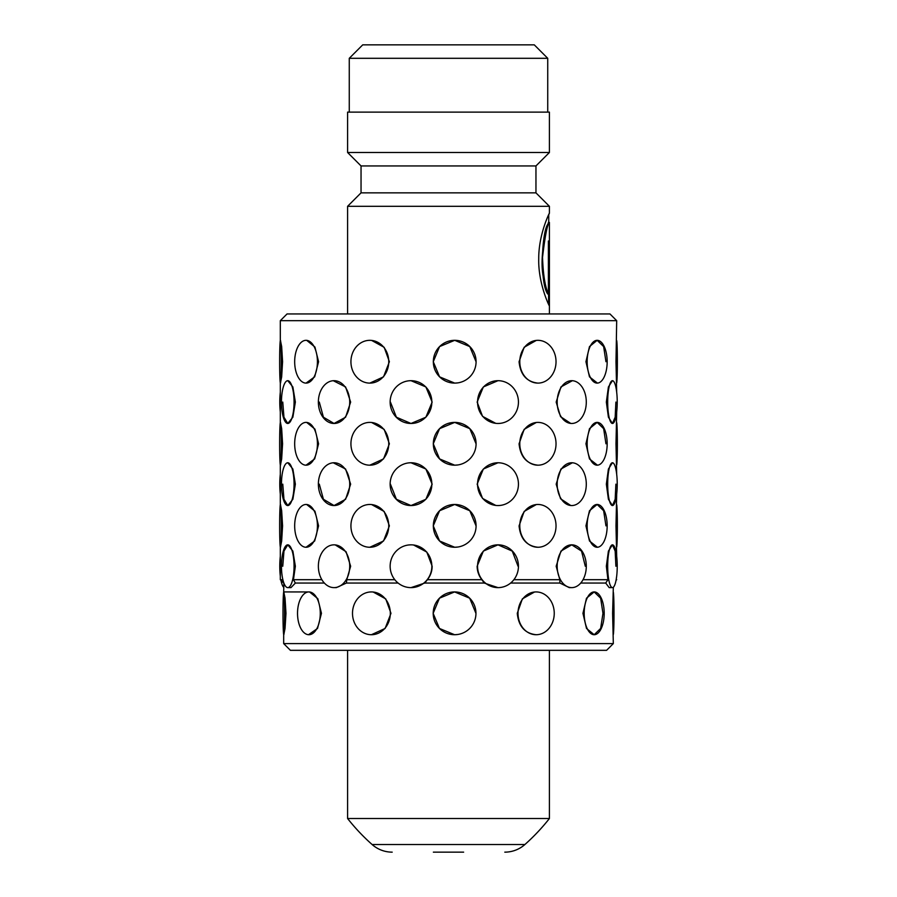 <?xml version="1.0" encoding="UTF-8"?>
<svg xmlns="http://www.w3.org/2000/svg" width="897" height="897" viewBox="0 0 897 897"><rect width="100%" height="100%" fill="white"/><g stroke="black" fill="none" stroke-linecap="round" stroke-linejoin="round"><path stroke-width="1.35" d="M433.363 852.15L463.637 852.15M372.098 844.514L524.902 844.514A201.825 201.825 0 0 0 549.413 818.513L347.588 818.513A201.825 201.825 0 0 0 372.098 844.514A30.274 30.274 0 0 0 392.202 852.15M524.902 844.514A30.274 30.274 0 0 1 504.798 852.15M549.413 818.513L549.413 650.325M347.588 818.513L347.588 650.325M549.413 313.95L549.413 222.445C547.349 224.149 545.062 235.776 542.528 257.338C543.134 274.516 545.096 286.748 548.392 294.025L548.392 241.013L549.289 241.013L549.289 305.787C548.213 303.982 538.122 282.129 538.727 258.695C538.604 234.05 549.715 212.309 549.413 213.15L549.413 206.31L347.588 206.31L347.588 313.95M347.588 206.31L361.043 192.855L535.957 192.855L549.413 206.31M535.957 192.855L535.957 165.945L549.413 152.49L549.413 112.125L347.588 112.125L347.588 152.49L549.413 152.49M361.043 192.855L361.043 165.945L535.957 165.945M361.043 165.945L347.588 152.49M548.74 214.753L549.413 213.15M547.731 112.125L547.731 58.305L349.269 58.305L349.269 112.125M349.269 58.305L362.724 44.85L534.276 44.85L547.731 58.305M548.616 304.375L548.392 241.013M544.647 282.364C536.283 256.486 551.218 212.925 548.235 223.712C541.62 230.764 539.646 282.97 547.731 294.025L548.392 294.025M548.74 214.529L548.74 222.445L549.413 222.434M495.761 423.339L482.541 416.354L477.148 402.08L483.337 386.955L497.992 380.687L499.64 380.754M495.761 505.415L482.541 498.429L477.148 484.156L483.337 469.03L497.992 462.762L499.64 462.83M413.562 544.995L426.793 552.059L432.152 566.231C432.107 571.243 430.515 575.728 427.398 579.686L424.752 583.05L484.212 583.05L481.857 579.686C478.774 575.751 477.204 571.266 477.148 566.231L483.348 551.094L497.992 544.838L512.254 551.106L518.04 566.231M409.032 380.777L410.994 380.687L425.884 386.943L432.152 402.08L425.884 417.217L410.994 423.474L396.396 417.206L390.442 402.08M409.032 462.852L410.994 462.762L425.884 469.019L432.152 484.156L425.884 499.293L410.994 505.549L396.396 499.281L390.442 484.156M408.998 544.939L410.994 544.838A21.393 20.855 -90 0 0 390.139 566.231A21.393 20.855 -90 0 0 410.994 587.625A21.393 20.855 -90 0 0 431.849 566.231A21.393 20.855 -90 0 0 410.994 544.838M333.292 380.709L345.592 386.943L350.649 402.08L345.592 417.217L334.043 423.474L323.425 417.206L319.298 402.08M333.292 462.785L345.592 469.019L350.649 484.156L345.592 499.293L334.043 505.549L323.425 499.281L319.298 484.156M333.269 544.86L334.043 544.838A21.393 15.675 -90 0 0 318.368 566.231A21.393 15.675 -90 0 0 334.043 587.625A21.393 15.675 -90 0 0 349.718 566.231A21.393 15.675 -90 0 0 334.043 544.838M335.254 544.905L346.051 551.7L350.649 566.231L346.791 579.686L394.781 579.686M287.758 380.687L287.758 380.687A21.393 6.301 -90 0 0 281.467 402.08A21.393 6.301 -90 0 0 287.758 423.474A21.393 6.301 -90 0 0 294.059 402.08A21.393 6.301 -90 0 0 287.758 380.687L292.859 386.943L295.36 402.08L292.859 417.217L287.758 423.474L283.957 417.206L282.768 402.08M287.758 462.762L287.758 462.762A21.393 6.301 -90 0 0 281.467 484.156A21.393 6.301 -90 0 0 287.758 505.549A21.393 6.301 -90 0 0 294.059 484.156A21.393 6.301 -90 0 0 287.758 462.762L292.859 469.019L295.36 484.156L292.859 499.293L287.758 505.549L283.957 499.281L282.768 484.156M282.768 566.231L283.957 551.094L287.758 544.838L292.87 551.106L295.36 566.231L293.442 579.686L321.855 579.686M606.35 402.08L608.413 386.955L612.449 380.687A21.393 4.765 90 0 0 607.684 402.08A21.393 4.765 90 0 0 612.449 423.474L608.413 417.206L606.35 402.08M606.35 484.156L608.413 469.03L612.449 462.762A21.393 4.765 90 0 0 607.684 484.156A21.393 4.765 90 0 0 612.449 505.549L608.413 499.281L606.35 484.156M583.05 579.686L607.942 579.686L606.35 566.231L608.413 551.094L612.449 544.838L615.163 551.106L615.891 566.231M570.739 423.418L560.558 416.679L556.174 402.08L560.939 386.955L572.342 380.709M570.739 505.493L560.558 498.754L556.174 484.156L560.939 469.03L572.342 462.785M513.891 579.686L559.818 579.686L556.174 566.231L560.95 551.094L571.737 544.838L581.536 551.106L585.293 566.231M616.688 556.387L615.992 525.866L616.688 494M616.688 474.311L615.992 443.791L616.688 411.925M616.688 392.236L615.992 361.715L616.688 320.678L280.312 320.678L280.312 340.546M538.996 383.075L537.908 383.109C526.662 381.842 520.383 374.711 519.071 361.715L524.151 347.274L536.316 340.4M537.908 340.322A21.393 18.119 90 0 0 519.789 361.715A21.393 18.119 90 0 0 537.908 383.109A21.393 18.119 90 0 0 556.028 361.715A21.393 18.119 90 0 0 537.908 340.322L538.985 340.355M597.424 547.248L589.486 541.003L585.943 525.866L589.486 510.729L597.155 504.473L603.636 510.741L605.957 525.866M597.424 465.173L589.486 458.928L585.943 443.791L589.486 428.654L597.155 422.397L603.636 428.665L605.957 443.791M597.424 383.097L589.486 376.852L585.943 361.715L589.486 346.578L597.155 340.322L603.636 346.59L605.957 361.715M457.762 547.035L454.712 547.26L439.575 541.003L433.273 525.866L439.575 510.729L454.712 504.473L469.804 510.741L476.038 525.866M368.622 340.367L369.844 340.322A21.393 18.904 -90 0 0 350.929 361.715A21.393 18.904 -90 0 0 369.844 383.109L368.6 383.064M371.616 340.412L384.174 347.318L389.388 361.715L383.535 376.841L369.844 383.109A21.393 18.904 -90 0 0 388.749 361.715A21.393 18.904 -90 0 0 369.844 340.322L369.844 340.322M368.622 422.442L369.844 422.397A21.393 18.904 -90 0 0 350.929 443.791A21.393 18.904 -90 0 0 369.844 465.184L368.6 465.139M371.616 422.487L384.174 429.394L389.388 443.791L383.535 458.916L369.844 465.184A21.393 18.904 -90 0 0 388.749 443.791A21.393 18.904 -90 0 0 369.844 422.397L369.844 422.397M368.622 504.518L369.844 504.473A21.393 18.904 -90 0 0 350.929 525.866A21.393 18.904 -90 0 0 369.844 547.26L368.6 547.215M371.616 504.563L384.174 511.469L389.388 525.866L383.535 540.992L369.844 547.26A21.393 18.904 -90 0 0 388.749 525.866A21.393 18.904 -90 0 0 369.844 504.473M457.762 464.96L454.712 465.184L439.575 458.928L433.273 443.791L439.575 428.654L454.712 422.397L469.804 428.665L476.038 443.791M457.762 382.884L454.712 383.109L439.575 376.852L433.273 361.715L439.575 346.578L454.712 340.322L469.804 346.59L476.038 361.715M538.996 547.226L537.908 547.26C526.662 545.993 520.383 538.862 519.071 525.866L524.151 511.425L536.316 504.551M537.908 504.473A21.393 18.119 90 0 0 519.789 525.866A21.393 18.119 90 0 0 537.908 547.26A21.393 18.119 90 0 0 556.028 525.866A21.393 18.119 90 0 0 537.908 504.473L538.985 504.506M538.996 465.151L537.908 465.184C526.662 463.917 520.383 456.786 519.071 443.791L524.151 429.349L536.316 422.476M537.908 422.397A21.393 18.119 90 0 0 519.789 443.791A21.393 18.119 90 0 0 537.908 465.184A21.393 18.119 90 0 0 556.028 443.791A21.393 18.119 90 0 0 537.908 422.397L538.985 422.431M280.425 422.397L281.669 428.665L282.577 443.791L281.669 458.916L280.425 465.184A21.393 0.785 -90 0 0 281.221 443.791A21.393 0.785 -90 0 0 280.425 422.397A21.393 0.785 -90 0 0 279.64 443.791A21.393 0.785 -90 0 0 280.425 465.184M280.425 504.473L281.669 510.741L282.577 525.866L281.669 540.992L280.425 547.26A21.393 0.785 -90 0 0 281.221 525.866A21.393 0.785 -90 0 0 280.425 504.473A21.393 0.785 -90 0 0 279.64 525.866A21.393 0.785 -90 0 0 280.425 547.26L280.425 547.26M305.675 340.333L306.045 340.322A21.393 11.369 -90 0 0 294.676 361.715A21.393 11.369 -90 0 0 306.045 383.109L305.664 383.097M306.707 340.355L314.925 347.027L318.581 361.715L314.668 376.841L306.045 383.109A21.393 11.369 -90 0 0 317.426 361.715A21.393 11.369 -90 0 0 306.045 340.322L306.045 340.322M305.675 422.409L306.045 422.397A21.393 11.369 -90 0 0 294.676 443.791A21.393 11.369 -90 0 0 306.045 465.184L305.664 465.173M306.707 422.431L314.925 429.102L318.581 443.791L314.668 458.916L306.045 465.184A21.393 11.369 -90 0 0 317.426 443.791A21.393 11.369 -90 0 0 306.045 422.397L306.045 422.397M305.675 504.484L306.045 504.473A21.393 11.369 -90 0 0 294.676 525.866A21.393 11.369 -90 0 0 306.045 547.26L305.664 547.248M306.707 504.506L314.925 511.178L318.581 525.866L314.668 540.992L306.045 547.26A21.393 11.369 -90 0 0 317.426 525.866A21.393 11.369 -90 0 0 306.045 504.473M280.425 340.322L281.669 346.59L282.577 361.715L281.669 376.841L280.425 383.109A21.393 0.785 -90 0 0 281.221 361.715A21.393 0.785 -90 0 0 280.425 340.322A21.393 0.785 -90 0 0 279.64 361.715A21.393 0.785 -90 0 0 280.425 383.109M308.534 591.942L283.788 591.93L285.044 598.198L285.975 613.324L285.044 628.449L283.788 634.717A21.393 0.785 -90 0 0 284.573 613.324A21.393 0.785 -90 0 0 283.788 591.93A21.393 0.785 -90 0 0 283.004 613.324A21.393 0.785 -90 0 0 283.788 634.717M309.543 591.964L317.785 598.635L321.451 613.324L317.527 628.449L308.512 634.706M537.191 634.684L536.126 634.717C524.868 633.45 518.578 626.319 517.266 613.324L522.357 598.871L534.534 592.009M536.126 591.93A21.393 18.119 90 0 0 518.006 613.324A21.393 18.119 90 0 0 536.126 634.717A21.393 18.119 90 0 0 554.245 613.324A21.393 18.119 90 0 0 536.126 591.93L537.191 591.964M457.616 634.504L454.588 634.717L439.452 628.461L433.15 613.324L439.452 598.187L454.588 591.93L469.68 598.198L475.915 613.324M370.203 591.975L371.414 591.93A21.393 18.904 -90 0 0 352.499 613.324A21.393 18.904 -90 0 0 371.414 634.717L370.181 634.672M373.174 592.02L385.755 598.916L390.98 613.324L385.116 628.449L371.414 634.717A21.393 18.904 -90 0 0 390.318 613.324A21.393 18.904 -90 0 0 371.414 591.93M613.324 643.598L606.596 650.325L290.404 650.325L283.676 643.598L613.324 643.598L612.606 613.324L613.324 587.266M582.949 613.324L586.503 598.187L594.184 591.93L600.642 598.198L602.963 613.324L600.654 628.449L594.184 634.717L586.503 628.461L582.949 613.324M338.573 313.95L558.427 313.95M280.312 320.678L287.04 313.95L609.96 313.95L616.688 320.678M572.308 505.538L571.737 505.549A21.393 14.554 90 0 0 586.29 484.156A21.393 14.554 90 0 0 571.737 462.762A21.393 14.554 90 0 0 557.172 484.156A21.393 14.554 90 0 0 571.737 505.549L571.737 505.549M572.308 423.462L571.737 423.474A21.393 14.554 90 0 0 586.29 402.08A21.393 14.554 90 0 0 571.737 380.687A21.393 14.554 90 0 0 557.172 402.08A21.393 14.554 90 0 0 571.737 423.474L571.737 423.474M615.891 484.156L615.163 499.293L612.449 505.549A21.393 4.765 90 0 0 617.226 484.156A21.393 4.765 90 0 0 612.449 462.762L612.449 462.762M615.891 402.08L615.163 417.217L612.449 423.474A21.393 4.765 90 0 0 617.226 402.08A21.393 4.765 90 0 0 612.449 380.687L612.449 380.687M616.161 579.686L616.688 576.076M612.449 587.625A21.393 4.765 90 0 0 617.226 566.231A21.393 4.765 90 0 0 612.449 544.838A21.393 4.765 90 0 0 607.684 566.231A21.393 4.765 90 0 0 612.449 587.625L609.175 587.625L605.71 583.05L607.942 579.686M580.729 583.05L605.71 583.05M571.737 587.625A21.393 14.554 90 0 0 586.29 566.231A21.393 14.554 90 0 0 571.737 544.838A21.393 14.554 90 0 0 557.172 566.231A21.393 14.554 90 0 0 571.737 587.625L569.27 587.625L559.885 583.05L559.818 579.686M510.628 583.05L559.885 583.05M346.791 579.686L346.388 583.05L398.111 583.05M427.398 579.686L481.857 579.686M293.442 579.686L295.371 583.05L324.355 583.05M283.676 592.143L283.867 583.05M283.676 583.05L280.312 579.686L282.869 579.686M497.992 587.625A21.393 20.452 90 0 0 518.444 566.231A21.393 20.452 90 0 0 497.992 544.838A21.393 20.452 90 0 0 477.552 566.231A21.393 20.452 90 0 0 497.992 587.625L484.212 583.05M424.752 583.05L410.994 587.625M346.388 583.05L336.33 587.625L334.043 587.625M295.371 583.05L290.976 587.625L287.758 587.625A21.393 6.301 -90 0 0 294.059 566.231A21.393 6.301 -90 0 0 287.758 544.838A21.393 6.301 -90 0 0 281.467 566.231A21.393 6.301 -90 0 0 287.758 587.625M499.618 423.406L497.992 423.474A21.393 20.452 90 0 0 518.444 402.08A21.393 20.452 90 0 0 497.992 380.687A21.393 20.452 90 0 0 477.552 402.08A21.393 20.452 90 0 0 497.992 423.474L497.992 423.474M499.618 505.482L497.992 505.549A21.393 20.452 90 0 0 518.444 484.156A21.393 20.452 90 0 0 497.992 462.762A21.393 20.452 90 0 0 477.552 484.156A21.393 20.452 90 0 0 497.992 505.549L497.992 505.549M433.329 525.866A21.393 21.382 90 0 0 454.712 547.26A21.393 21.382 90 0 0 476.083 525.866A21.393 21.382 90 0 0 454.712 504.473A21.393 21.382 90 0 0 433.329 525.866M587.154 525.866A21.393 10.002 90 0 0 597.155 547.26A21.393 10.002 90 0 0 607.168 525.866A21.393 10.002 90 0 0 597.155 504.473A21.393 10.002 90 0 0 587.154 525.866M616.688 504.697A21.393 0.785 90 0 1 617.36 525.866A21.393 0.785 90 0 1 616.688 547.035M283.676 587.266A21.393 4.765 -90 0 1 280.963 580.337M280.312 576.076A21.393 4.765 -90 0 1 279.774 566.231A21.393 4.765 -90 0 1 280.312 556.387M433.329 443.791A21.393 21.382 90 0 0 454.712 465.184A21.393 21.382 90 0 0 476.083 443.791A21.393 21.382 90 0 0 454.712 422.397A21.393 21.382 90 0 0 433.329 443.791M587.154 443.791A21.393 10.002 90 0 0 597.155 465.184A21.393 10.002 90 0 0 607.168 443.791A21.393 10.002 90 0 0 597.155 422.397A21.393 10.002 90 0 0 587.154 443.791M616.688 422.622A21.393 0.785 90 0 1 617.36 443.791A21.393 0.785 90 0 1 616.688 464.96M433.329 361.715A21.393 21.382 90 0 0 454.712 383.109A21.393 21.382 90 0 0 476.083 361.715A21.393 21.382 90 0 0 454.712 340.322A21.393 21.382 90 0 0 433.329 361.715M587.154 361.715A21.393 10.002 90 0 0 597.155 383.109A21.393 10.002 90 0 0 607.168 361.715A21.393 10.002 90 0 0 597.155 340.322A21.393 10.002 90 0 0 587.154 361.715M616.688 340.546A21.393 0.785 90 0 1 617.36 361.715A21.393 0.785 90 0 1 616.688 382.884M280.312 494A21.393 4.765 -90 0 1 279.774 484.156A21.393 4.765 -90 0 1 280.312 474.311M318.368 484.156A21.393 15.675 -90 0 0 334.043 505.549A21.393 15.675 -90 0 0 349.718 484.156A21.393 15.675 -90 0 0 334.043 462.762A21.393 15.675 -90 0 0 318.368 484.156M390.139 484.156A21.393 20.855 -90 0 0 410.994 505.549A21.393 20.855 -90 0 0 431.849 484.156A21.393 20.855 -90 0 0 410.994 462.762A21.393 20.855 -90 0 0 390.139 484.156M280.312 411.925A21.393 4.765 -90 0 1 279.774 402.08A21.393 4.765 -90 0 1 280.312 392.236M318.368 402.08A21.393 15.675 -90 0 0 334.043 423.474A21.393 15.675 -90 0 0 349.718 402.08A21.393 15.675 -90 0 0 334.043 380.687A21.393 15.675 -90 0 0 318.368 402.08M390.139 402.08A21.393 20.855 -90 0 0 410.994 423.474A21.393 20.855 -90 0 0 431.849 402.08A21.393 20.855 -90 0 0 410.994 380.687A21.393 20.855 -90 0 0 390.139 402.08M297.524 613.324A21.393 11.369 -90 0 0 308.893 634.717A21.393 11.369 -90 0 0 320.274 613.324A21.393 11.369 -90 0 0 308.893 591.93A21.393 11.369 -90 0 0 297.524 613.324M433.206 613.324A21.393 21.382 90 0 0 454.588 634.717A21.393 21.382 90 0 0 475.959 613.324A21.393 21.382 90 0 0 454.588 591.93A21.393 21.382 90 0 0 433.206 613.324M584.182 613.324A21.393 10.002 90 0 0 594.184 634.717A21.393 10.002 90 0 0 604.197 613.324A21.393 10.002 90 0 0 594.184 591.93A21.393 10.002 90 0 0 584.182 613.324M613.324 592.143A21.393 0.785 90 0 1 613.997 613.324A21.393 0.785 90 0 1 613.324 634.504M283.676 643.598L283.676 634.504M616.037 580.337L616.688 579.686M280.312 579.686L280.312 547.035M280.312 504.697L280.312 464.96M280.312 422.622L280.312 382.884"/></g></svg>
